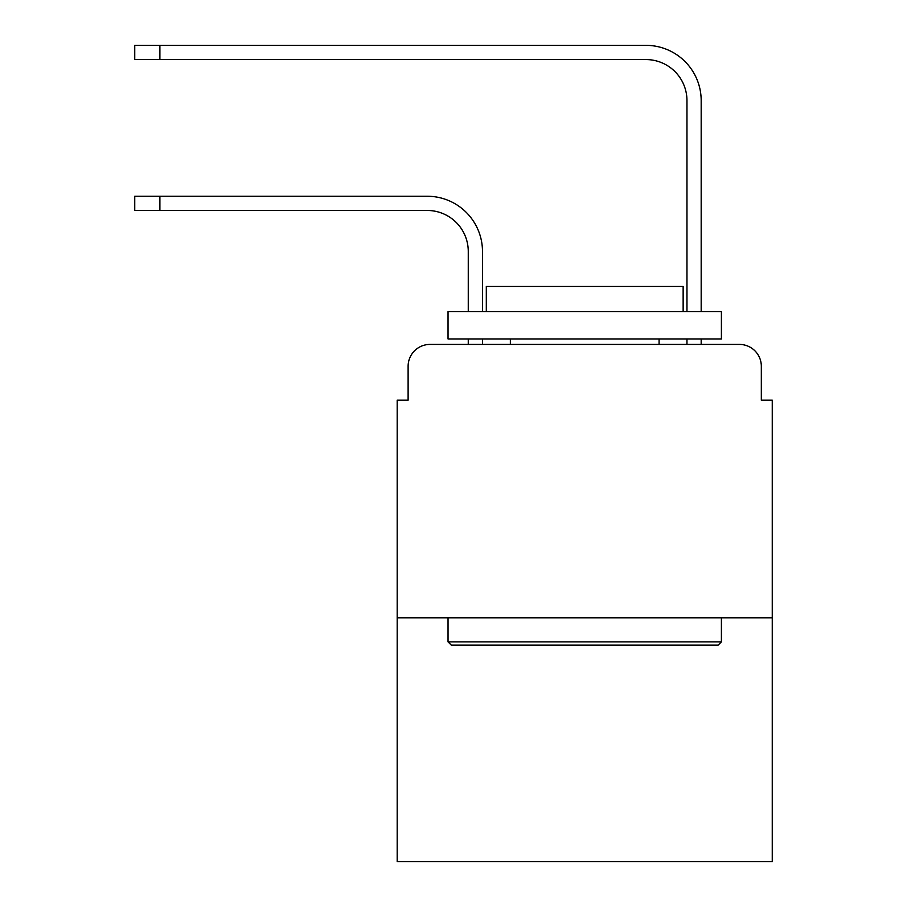 <?xml version="1.0" encoding="UTF-8"?>
<svg xmlns="http://www.w3.org/2000/svg" width="907" height="907" viewBox="0 0 907 907"><rect width="100%" height="100%" fill="white"/><g stroke="black" fill="none" stroke-linecap="round" stroke-linejoin="round"><path stroke-width="1.36" d="M408.116 366.292L408.116 400.191L408.116 366.292A21.87 21.87 0 0 1 429.986 344.422L468.261 344.422L468.261 338.957M772.254 617.803L397.187 617.803L397.187 861.65L772.254 861.65L772.254 400.191L761.324 400.191L761.324 366.292A21.87 21.87 0 0 0 739.454 344.422L429.986 344.422M397.187 617.803L397.187 400.191L408.116 400.191M482.479 338.957L482.479 344.422L499.428 344.422M670.012 344.422L686.962 344.422L686.962 338.957M701.179 338.957L701.179 344.422L701.179 338.957L701.179 344.422L701.179 338.957L701.179 344.422L701.179 338.957L701.179 344.422L701.179 338.957L701.179 344.422L701.179 338.957L701.179 344.422L701.179 338.957L701.179 344.422L701.179 338.957L701.179 344.422L701.179 338.957L701.179 344.422L701.179 338.957L701.179 344.422L701.179 338.957L701.179 344.422L739.454 344.422M761.324 400.191L761.324 366.292M159.893 210.469L134.746 210.469L159.893 210.469L134.746 210.469L159.893 210.469L134.746 210.469L159.893 210.469L134.746 210.469L159.893 210.469L134.746 210.469L159.893 210.469L134.746 210.469L159.893 210.469L134.746 210.469L159.893 210.469L134.746 210.469L159.893 210.469L134.746 210.469L159.893 210.469L134.746 210.469L159.893 210.469L134.746 210.469L134.746 196.252L159.893 196.252L159.893 210.469L427.254 210.469A41.008 41.008 0 0 1 468.261 251.477L468.261 311.623M159.893 59.567L134.746 59.567L134.746 45.35L159.893 45.35L159.893 59.567L645.954 59.567A41.008 41.008 0 0 1 686.962 100.575L686.962 311.623M427.254 210.469A41.008 41.008 -21 0 1 468.261 251.477A41.008 41.008 -21 0 0 427.254 210.469A41.008 41.008 -21 0 1 468.261 251.477A41.008 41.008 -21 0 0 427.254 210.469A41.008 41.008 -21 0 1 468.261 251.477A41.008 41.008 -21 0 0 427.254 210.469A41.008 41.008 -21 0 1 468.261 251.477A41.008 41.008 -21 0 0 427.254 210.469A41.008 41.008 -21 0 1 468.261 251.477A41.008 41.008 -21 0 0 427.254 210.469A41.008 41.008 -21 0 1 468.261 251.477A41.008 41.008 -21 0 0 427.254 210.469A41.008 41.008 -21 0 1 468.261 251.477A41.008 41.008 -21 0 0 427.254 210.469A41.008 41.008 -21 0 1 468.261 251.477A41.008 41.008 -21 0 0 427.254 210.469A41.008 41.008 -21 0 1 468.261 251.477A41.008 41.008 -21 0 0 427.254 210.469A41.008 41.008 -21 0 1 468.261 251.477A41.008 41.008 -21 0 0 427.254 210.469A41.008 41.008 -21 0 1 468.261 251.477M701.179 311.623L701.179 100.575A55.225 55.225 -159 0 0 645.954 45.35L159.893 45.35M645.954 59.567A41.008 41.008 21 0 1 686.962 100.575A41.008 41.008 21 0 0 645.954 59.567A41.008 41.008 21 0 1 686.962 100.575A41.008 41.008 21 0 0 645.954 59.567A41.008 41.008 21 0 1 686.962 100.575A41.008 41.008 21 0 0 645.954 59.567A41.008 41.008 21 0 1 686.962 100.575A41.008 41.008 21 0 0 645.954 59.567A41.008 41.008 21 0 1 686.962 100.575A41.008 41.008 21 0 0 645.954 59.567A41.008 41.008 21 0 1 686.962 100.575A41.008 41.008 21 0 0 645.954 59.567A41.008 41.008 21 0 1 686.962 100.575A41.008 41.008 21 0 0 645.954 59.567A41.008 41.008 21 0 1 686.962 100.575A41.008 41.008 21 0 0 645.954 59.567A41.008 41.008 21 0 1 686.962 100.575A41.008 41.008 21 0 0 645.954 59.567A41.008 41.008 21 0 1 686.962 100.575A41.008 41.008 21 0 0 645.954 59.567A41.008 41.008 21 0 1 686.962 100.575M718.129 645.138L451.312 645.138L448.035 641.861L721.405 641.861L718.129 645.138M448.035 311.623L721.405 311.623L721.405 338.957L448.035 338.957L448.035 311.623M683.141 311.623L683.141 286.465L486.311 286.465L486.311 311.623M448.035 617.803L448.035 641.861M721.405 617.803L721.405 641.861M510.358 338.957L510.358 344.422M659.083 338.957L659.083 344.422M482.479 311.623L482.479 251.477A55.225 55.225 159 0 0 427.254 196.252L159.893 196.252M134.746 45.35L134.746 59.567"/></g></svg>
